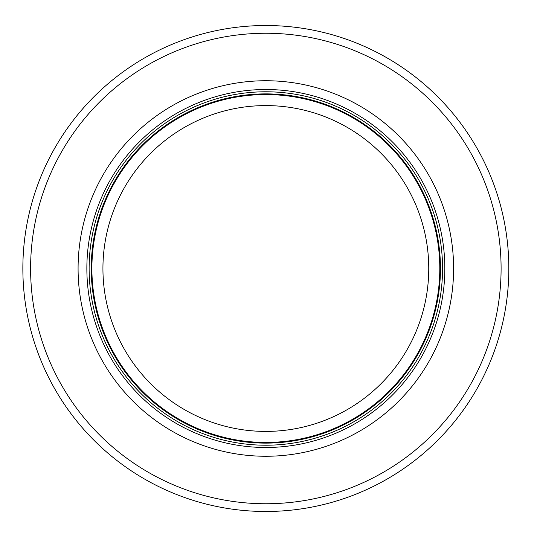 <?xml version="1.0" encoding="UTF-8"?>
<svg xmlns="http://www.w3.org/2000/svg" width="537" height="537" viewBox="0 0 537 537"><rect width="100%" height="100%" fill="white"/><g stroke="black" fill="none" stroke-linecap="round" stroke-linejoin="round"><path stroke-width="0.81" d="M439.796 268.5A173.954 173.954 0 0 0 178.868 117.851A173.954 173.954 0 0 0 178.868 419.149A173.954 173.954 0 0 0 439.796 268.5A173.954 173.954 0 0 0 178.868 117.851A173.954 173.954 0 0 0 178.868 419.149A173.954 173.954 0 0 0 439.796 268.5A173.954 173.954 0 0 0 178.868 117.851A173.954 173.954 0 0 0 178.868 419.149A173.954 173.954 0 0 0 439.796 268.5M442.562 268.5A176.713 176.713 0 0 0 177.485 115.462A176.713 176.713 0 0 0 177.485 421.538A176.713 176.713 0 0 0 442.562 268.5M453.604 268.5A187.755 187.755 0 0 0 171.968 105.896A187.755 187.755 0 0 0 171.968 431.104A187.755 187.755 0 0 0 453.604 268.5M508.828 268.5A242.979 242.979 0 0 0 144.352 58.07A242.979 242.979 0 0 0 144.352 478.93A242.979 242.979 0 0 0 508.828 268.5M428.754 268.5A162.906 162.906 0 0 1 184.392 409.583A162.906 162.906 0 0 1 184.392 127.417A162.906 162.906 0 0 1 428.754 268.5M440.461 268.5A174.619 174.619 0 0 0 178.539 117.274A174.619 174.619 0 0 0 178.539 419.726A174.619 174.619 0 0 0 440.461 268.5M444.831 268.5A178.982 178.982 0 0 0 176.351 113.495A178.982 178.982 0 0 0 176.351 423.505A178.982 178.982 0 0 0 444.831 268.5M501.095 268.5A235.253 235.253 0 0 0 148.219 64.769A235.253 235.253 0 0 0 148.219 472.231A235.253 235.253 0 0 0 501.095 268.5"/></g></svg>
